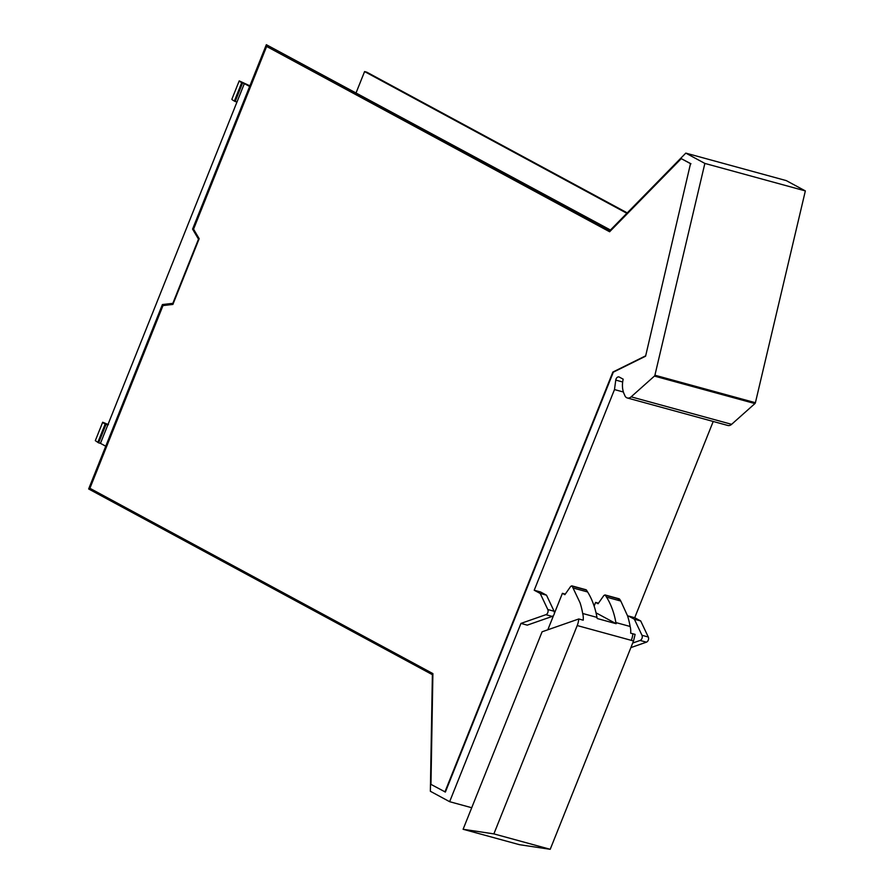 <?xml version="1.0" encoding="UTF-8"?>
<svg xmlns="http://www.w3.org/2000/svg" width="894" height="894" viewBox="0 0 894 894"><rect width="100%" height="100%" fill="white"/><g stroke="black" fill="none" stroke-linecap="round" stroke-linejoin="round"><path stroke-width="1.34" d="M685.799 153.12L786.284 180.61L805.349 190.914L704.863 163.423L685.799 153.12L610.077 230.417L266.345 44.7L610.457 230.026M704.863 163.423L654.911 375.223A1.307 0.916 -74.7 0 1 654.43 376.083L631.142 396.835L731.627 424.326L754.927 403.574A1.307 0.916 -74.7 0 0 755.408 402.713L654.911 375.223M471.719 807.729L449.637 801.694L430.36 791.268L432.383 674.679L88.651 488.962L162.406 304.552L172.833 303.345L198.502 239.145L192.579 229.11L266.345 44.7M449.637 801.694L520.945 623.409L545.91 614.681A3.274 2.291 -74.7 0 0 547.798 609.518L540.199 593.46L546.513 595.192L540.524 591.962L534.221 590.23L540.199 593.46M534.221 590.23L614.48 389.572L615.765 380.095A3.274 2.291 -74.7 0 1 618.961 376.944A3.274 2.291 -74.7 0 1 619.296 377.078L623.185 379.179A19.634 13.745 -74.7 0 0 624.56 394.835A6.582 4.604 -74.7 0 0 627.32 397.975A6.582 4.604 -74.7 0 0 631.142 396.835M645.591 356.203L690.514 163.658L645.591 356.203L613.318 372.172L445.38 792.05L430.964 784.384L432.897 673.607L89.903 488.292L162.987 305.58L172.888 304.429L199.172 238.698L193.551 229.155L266.635 46.443L609.697 231.68M690.961 163.781L681.25 158.64L609.619 231.758L266.635 46.443M627.32 397.975L727.817 425.466A6.582 4.604 -74.7 0 0 731.627 424.326M630.885 647.602L646.407 642.171A3.274 2.291 -74.7 0 0 648.284 637.009L640.696 620.95L634.718 617.72L713.211 421.476M356.158 92.63L364.584 71.576L366.831 72.19L627.242 212.884M805.349 190.914L755.408 402.713M627.946 617.139L628.404 616L634.718 617.72M623.397 392.019L614.48 389.572M520.945 623.409L527.259 625.141L552.224 616.413A3.274 2.291 -74.7 0 0 554.101 611.25L546.513 595.192M690.514 163.658L681.25 158.64M444.921 791.928L612.859 372.049L645.144 356.08M364.584 71.576L626.862 213.286M632.706 643.032L640.093 640.45A3.274 2.291 -74.7 0 0 641.981 635.288L634.394 619.229L628.404 616M640.696 620.95L634.394 619.229M105.749 446.218L100.452 443.357L236.977 102.005L244.341 83.6L249.638 86.461M244.341 83.6L241.715 82.661A10.493 1.207 -158.2 0 1 239.212 80.885L249.895 85.813M242.542 83.108L235.178 101.514L234.362 101.067A10.493 1.207 21.8 0 1 231.848 99.301L239.212 80.885M236.977 102.005L235.178 101.514M108.442 424.616L102.687 422.236A10.493 1.207 21.8 0 0 105.19 424.013L107.816 424.941M100.452 443.357L98.642 442.865L106.006 424.449M98.642 442.865L95.323 440.641L102.687 422.236M603.953 595.382L605.361 595.248L603.953 595.382L598.075 603.741L595.594 602.4L598.466 603.193M618.223 599.282L619.62 599.148L620.794 601.047L627.554 615.865A78.527 54.992 -74.7 0 1 630.136 626.471L615.877 622.559A16.36 11.454 105.3 0 1 616.145 623.699L597.214 618.525A16.36 11.454 -74.7 0 0 596.957 617.385L582.687 613.485A78.527 54.992 -74.7 0 0 580.105 602.891L572.171 586.162L586.43 590.062A1.307 0.916 -74.7 0 0 585.983 589.727M582.687 613.485A16.36 11.454 -74.7 0 1 583.257 617.072A16.36 11.454 -74.7 0 1 583.212 620.19L578.776 618.972L542.088 631.801L463.103 829.274L519.436 844.685L550.212 849.3L633.533 640.964L635.109 634.382L630.661 633.175A16.36 11.454 -74.7 0 0 630.706 630.046A16.36 11.454 -74.7 0 0 630.136 626.471M594.13 606.065L595.594 602.4M596.03 612.837L616.145 623.699M619.62 599.148L605.361 595.248L606.534 597.136A78.527 54.992 105.3 0 1 613.295 611.965A78.527 54.992 105.3 0 1 615.877 622.559M565.276 594.108L562.404 593.325L554.347 613.485M553.643 615.24L547.821 629.801M633.533 640.964L577.211 625.554A16.36 11.454 -74.7 0 0 578.776 618.972M550.212 849.3L493.879 833.89L463.103 829.274M577.211 625.554L493.879 833.89M570.774 586.296L572.171 586.162L570.774 586.296L564.885 594.666L562.404 593.325M596.957 617.385A78.527 54.992 -74.7 0 0 594.365 606.791A78.527 54.992 -74.7 0 0 587.615 591.962L586.43 590.062M754.927 403.574L654.43 376.083M545.91 614.681L552.224 616.413M554.101 611.25L547.798 609.518M622.66 381.984L615.765 380.095M646.407 642.171L640.093 640.45M648.284 637.009L641.981 635.288M241.715 82.661L234.362 101.067M97.826 442.418L105.19 424.013M631.287 640.339A16.36 11.454 -74.7 0 0 632.851 633.768M606.534 597.136L620.794 601.047M587.615 591.962L573.345 588.062M604.925 594.912L619.196 598.812M586.006 589.738L571.747 585.827"/></g></svg>
